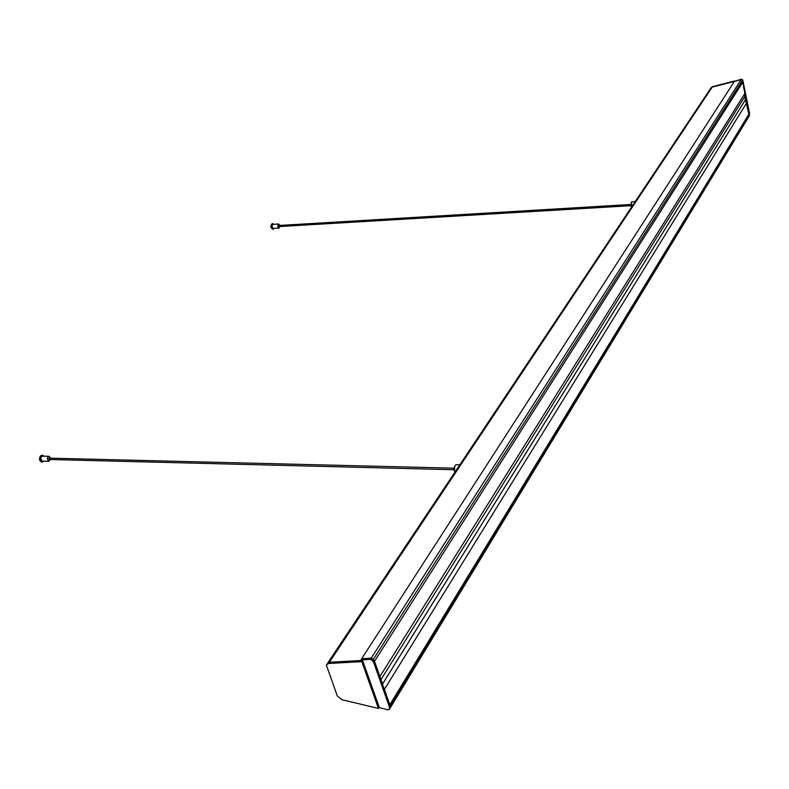<?xml version="1.0" encoding="UTF-8"?>
<svg xmlns="http://www.w3.org/2000/svg" width="789" height="789" viewBox="0 0 789 789"><rect width="100%" height="100%" fill="white"/><g stroke="black" fill="none" stroke-linecap="round" stroke-linejoin="round"><path stroke-width="1.18" d="M455.963 470.599L455.549 471.211M466.999 453.961L467.384 453.468M633.735 203.848L633.35 204.41M378.957 707.555L388.296 709.873L389.48 709.203L389.135 706.263L374.065 663.49L372.507 660.679L370.465 659.328L360.879 659.989L361.056 660.492L329.338 662.277L327.179 663.845L329.338 662.277L362.575 660.403L379.203 707.161L378.434 708.414L361.786 661.646L328.52 663.49L326.36 665.068L337.298 695.947L341.824 699.715L378.434 708.414M710.504 88.634L712.211 87.106L734.381 81.415L712.211 87.106L710.504 88.634L327.928 662.721M361.786 661.646L362.575 660.403M710.938 87.885L712.516 86.642L734.786 80.932M459.79 464.77L456.289 464.691L455.085 465.52L454.227 468.824L454.849 472.266M454.208 468.015L453.211 467.995L453.419 469.721M50.466 459.662L48.523 461.269L47.261 458.646L47.794 457.038L49.026 456.298L50.535 458.034M49.026 456.298L42.576 456.141L41.344 456.88L40.811 458.488L42.073 461.101L48.819 461.318M50.821 459.523L49.105 459.632L48.849 458.143L50.871 458.182M50.506 459.662L50.575 458.034M41.945 461.979L41.57 462.009C39.233 460.845 38.878 458.784 40.505 455.845L42.221 455.302M43.888 461.19L42.33 462.029C39.992 460.865 39.637 458.803 41.265 455.864L42.606 455.263L44.095 456.18M635.342 201.373L631.604 201.945L631.456 207.26M630.835 204.341L629.612 204.489L629.809 205.899L630.914 205.84M279.927 226.64L278.704 228.051L277.708 226.108L278.448 224.056L279.839 225.309M278.695 223.987L272.688 224.401L271.939 226.443L272.935 228.386L278.951 228.09M279.217 226.611L278.981 225.358L280.44 225.398M280.509 226.482L280.223 225.289M274.217 228.366L272.56 229.185C270.489 227.459 270.371 225.615 272.205 223.652L273.961 224.273M273.241 229.145C271.169 227.419 271.051 225.575 272.886 223.612M360.879 659.989L361.668 658.756L371.254 658.085L373.296 659.446L374.854 662.257L389.894 705.001L389.953 708.423M389.894 705.001L389.135 706.263M389.49 708.877L390.249 707.615L389.993 705.76L749.254 114.326L749.234 115.756L742.449 80.36L741.167 79.581L734.381 81.415L741.463 79.127L742.745 79.896L749.55 113.271L749.234 115.953M370.465 659.328L371.254 658.085L361.668 658.756L734.381 81.415L741.463 79.127M372.507 660.679L373.296 659.446L371.254 658.085L741.167 79.581L742.449 80.36L742.745 79.896M374.065 663.49L374.854 662.257M749.52 115.273L389.48 709.203M742.449 80.36L743.011 81.77L374.41 661.448L373.296 659.446L742.449 80.36M389.667 708.571L749.491 115.529M742.715 82.224L744.875 93.437L744.727 96.603L748.85 114.208L389.825 704.794M379.903 676.587L744.875 93.437M380.969 679.635L744.727 96.603M382.517 684.043L745.349 99.838M384.401 689.399L746.68 102.856M712.516 86.642L328.52 663.49M454.622 466.546L454.513 471.398M453.172 469.879L454.168 469.899M42.606 455.263L41.847 455.243M42.33 462.029L41.57 462.009M631.407 207.329L631.407 202.319M280.312 226.621L279.059 226.69M745.358 99.779L382.507 684.014M629.583 204.548L280.026 225.417M629.642 205.771L280.095 226.512M452.965 468.153L50.259 458.172M452.935 469.702L50.2 459.514"/></g></svg>
